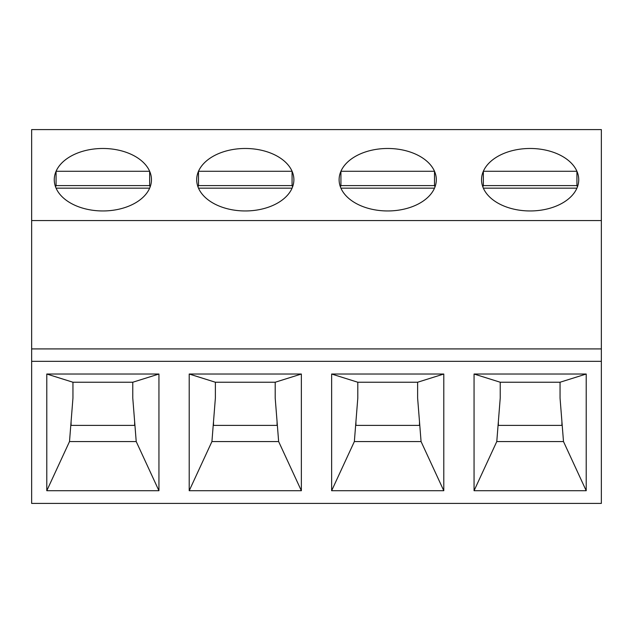 <?xml version="1.0" encoding="UTF-8"?>
<svg xmlns="http://www.w3.org/2000/svg" width="633" height="633" viewBox="0 0 633 633"><rect width="100%" height="100%" fill="white"/><g stroke="black" fill="none" stroke-linecap="round" stroke-linejoin="round"><path stroke-width="0.95" d="M136.222 441.565L158.938 490.717L46.787 490.717L69.503 441.565L136.222 441.565L132.772 398.046L132.772 382.237L72.953 382.237L72.953 398.046L69.503 441.565M601.35 503.409L31.65 503.409L31.65 361.332L601.35 361.332L601.35 503.409M215.378 398.046L211.928 441.565L278.647 441.565L275.197 398.046L275.197 382.237L215.378 382.237L215.378 398.046M196.689 179.717A48.599 31.239 180 0 1 245.287 148.478A48.599 31.239 180 0 1 293.886 179.717A48.599 31.239 180 0 1 245.287 210.955A48.599 31.239 180 0 1 196.689 179.717M215.378 382.237L189.212 374.024L301.363 374.024L301.363 490.717L189.212 490.717L189.212 374.024M189.212 490.717L211.928 441.565M278.647 441.565L301.363 490.717M474.062 374.024L586.213 374.024L586.213 490.717L474.062 490.717L474.062 374.024L500.228 382.237L500.228 398.046L496.778 441.565L563.497 441.565L586.213 490.717M331.637 374.024L443.788 374.024L443.788 490.717L331.637 490.717L331.637 374.024L357.803 382.237L357.803 398.046L354.353 441.565L421.072 441.565L443.788 490.717M46.787 490.717L46.787 374.024L158.938 374.024L158.938 490.717M481.539 179.717A48.599 31.239 180 0 1 530.138 148.478A48.599 31.239 180 0 1 578.736 179.717A48.599 31.239 180 0 1 530.138 210.955A48.599 31.239 180 0 1 481.539 179.717M31.65 220.569L601.35 220.569L601.35 129.591L31.65 129.591L31.65 361.332M339.114 179.717A48.599 31.239 180 0 1 387.712 148.478A48.599 31.239 180 0 1 436.311 179.717A48.599 31.239 180 0 1 387.712 210.955A48.599 31.239 180 0 1 339.114 179.717M54.264 179.717A48.599 31.239 180 0 1 102.862 148.478A48.599 31.239 180 0 1 151.461 179.717A48.599 31.239 180 0 1 102.862 210.955A48.599 31.239 180 0 1 54.264 179.717M72.953 382.237L46.787 374.024M158.938 374.024L132.772 382.237M301.363 374.024L275.197 382.237M331.637 490.717L354.353 441.565M443.788 374.024L417.622 382.237L357.803 382.237M421.072 441.565L417.622 398.046L417.622 382.237M474.062 490.717L496.778 441.565M586.213 374.024L560.047 382.237L500.228 382.237M563.497 441.565L560.047 398.046L560.047 382.237M601.35 220.569L601.35 361.332M601.35 348.918L31.65 348.918M561.914 425.392L561.914 421.61L561.914 425.392L498.361 425.392L498.361 421.61L498.361 425.392M419.489 425.392L419.489 421.61L419.489 425.392L355.936 425.392L355.936 421.61L355.936 425.392M277.064 425.392L277.064 421.61L277.064 425.392L213.511 425.392L213.511 421.61L213.511 425.392M134.639 425.392L134.639 421.61L134.639 425.392L71.086 425.392L71.086 421.61L71.086 425.392M483.351 188.159A48.599 31.239 -0 0 0 530.138 210.955A48.599 31.239 -0 0 0 576.924 188.159L483.351 188.159M482.837 186.877A48.599 31.239 180 0 1 483.351 185.596L483.351 171.282L576.924 171.282A48.599 31.239 -0 0 0 530.138 148.478A48.599 31.239 -0 0 0 483.351 171.282M483.351 185.596L576.924 185.596L576.924 171.282M576.924 185.596A48.599 31.239 180 0 1 577.438 186.877M340.926 188.159A48.599 31.239 -0 0 0 387.712 210.955A48.599 31.239 -0 0 0 434.499 188.159L340.926 188.159M340.412 186.877A48.599 31.239 180 0 1 340.926 185.596L340.926 171.282L434.499 171.282A48.599 31.239 -0 0 0 387.712 148.478A48.599 31.239 -0 0 0 340.926 171.282M340.926 185.596L434.499 185.596L434.499 171.282M434.499 185.596A48.599 31.239 180 0 1 435.013 186.877M198.501 188.159A48.599 31.239 -0 0 0 245.287 210.955A48.599 31.239 -0 0 0 292.074 188.159L198.501 188.159M197.987 186.877A48.599 31.239 180 0 1 198.501 185.596L198.501 171.282L292.074 171.282A48.599 31.239 -0 0 0 245.287 148.478A48.599 31.239 -0 0 0 198.501 171.282M198.501 185.596L292.074 185.596L292.074 171.282M292.074 185.596A48.599 31.239 180 0 1 292.588 186.877M56.076 188.159A48.599 31.239 -0 0 0 102.862 210.955A48.599 31.239 -0 0 0 149.649 188.159L56.076 188.159M55.562 186.877A48.599 31.239 180 0 1 56.076 185.596L56.076 171.282L149.649 171.282A48.599 31.239 -0 0 0 102.862 148.478A48.599 31.239 -0 0 0 56.076 171.282M56.076 185.596L149.649 185.596L149.649 171.282M149.649 185.596A48.599 31.239 180 0 1 150.163 186.877"/></g></svg>
